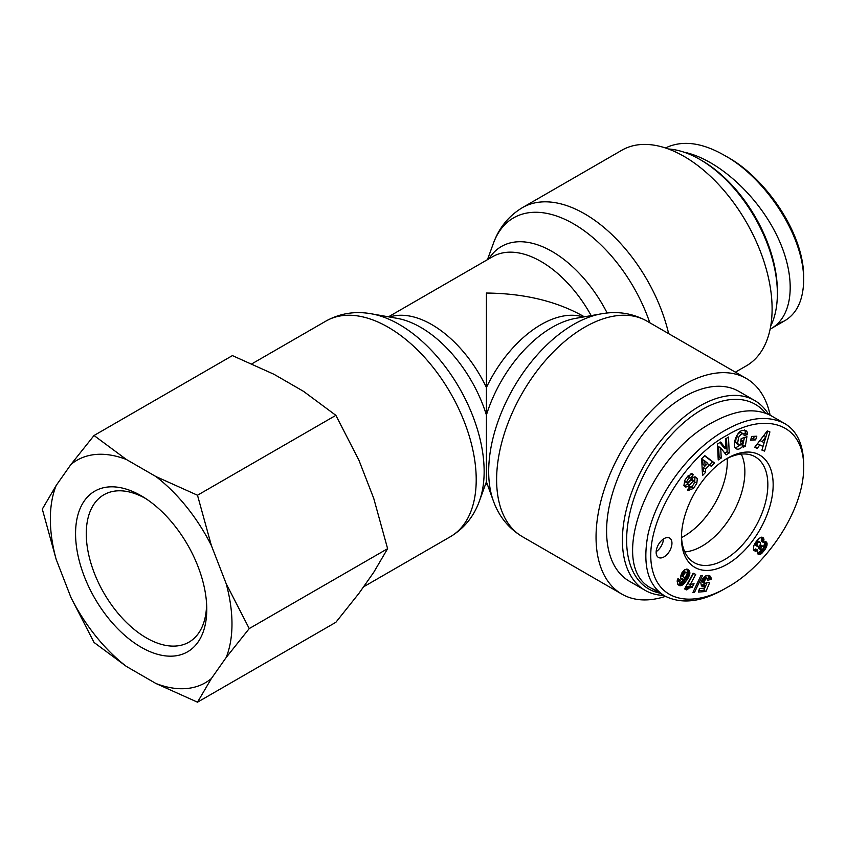 <?xml version="1.0" encoding="UTF-8"?>
<svg xmlns="http://www.w3.org/2000/svg" width="846" height="846" viewBox="0 0 846 846"><rect width="100%" height="100%" fill="white"/><g stroke="black" fill="none" stroke-linecap="round" stroke-linejoin="round"><path stroke-width="1.27" d="M727.222 458.469A61.123 35.289 -60 0 1 681.548 537.57A61.123 35.289 -60 0 0 727.296 461.334A61.123 35.289 -60 0 0 727.222 458.469M659.88 593.131A106.596 61.547 -60 0 1 626.622 540.15A106.596 61.547 -60 0 1 680.903 425.252A106.596 61.547 -60 0 1 765.567 413.176M768.623 414.434A109.578 63.27 120 0 0 754.674 400.518A109.578 63.27 120 0 0 670.233 429.874A109.578 63.27 120 0 0 622.402 540.15A109.578 63.27 120 0 0 645.096 590.318A109.578 63.27 120 0 0 663.856 595.425M645.096 590.318L629.287 581.191A109.578 63.27 -60 0 1 606.593 531.024A109.578 63.27 -60 0 1 654.423 420.748A109.578 63.27 -60 0 1 738.865 391.391L754.674 400.518M741.276 454.101A60.637 35.003 -60 0 1 744.871 471.878A60.637 35.003 -60 0 1 684.795 551.92M656.158 551.687A11.178 6.451 120 0 0 663.497 538.965M664.047 556.89A11.178 6.451 -60 0 1 658.452 557.44A11.178 6.451 -60 0 1 658.452 544.538A11.178 6.451 -60 0 1 669.641 538.077A11.178 6.451 -60 0 1 671.354 547.034A11.178 6.451 -60 0 1 664.047 556.89M725.339 459.473A61.071 35.257 -60 0 1 754.907 456.66A61.071 35.257 -60 0 1 767.851 484.79A61.071 35.257 -60 0 1 740.99 546.453A61.071 35.257 -60 0 1 693.826 562.442A61.071 35.257 -60 0 1 681.485 535.433M773.159 484.769A64.856 37.446 120 0 0 726.661 458.669A64.856 37.446 120 0 0 681.442 536.977A64.856 37.446 120 0 0 726.978 564.377A64.856 37.446 120 0 0 773.159 484.769M727.296 435.151C763.97 412.658 803.88 421.699 803.7 467.087C803.933 512.285 764.054 567.423 727.327 587.304C695.719 606.117 662.185 603.526 653.091 572.34C639.893 528.718 684.9 456.946 727.296 435.151M756.187 541.599L759.148 538.246L762.225 537.242L763.938 539.42L763.346 542.423L765.937 541.768L767.089 543.206L766.793 546.04L765.122 549.329L761.918 553.242L759.655 554.542L757.561 553.369L757.762 550.164L755.404 551.254L753.405 549.466L753.828 545.607L756.187 541.599M741.191 438.588L746.912 436.705L745.273 446.455L743.169 447.143L743.169 445.705C740.684 448.75 738.421 449.808 736.38 448.856C731.6 446.667 736.21 431.989 742.143 430.455L745.802 430.403L747.145 431.968A6.789 3.923 -60 0 1 747.272 434.516L744.142 435.743A2.75 1.586 120 0 0 743.623 433.987A2.75 1.586 120 0 0 743.602 433.977C741.942 433.385 740.271 434.548 738.611 437.477L737.638 443.093L738.632 444.816L742.333 443.304L743.497 441.094L740.61 442.046L741.191 438.588M725.953 448.877L725.487 438.958L728.491 437.044L729.231 452.948L726.164 454.915L720.739 447.894L721.215 458.067L718.222 459.981L717.471 444.076L720.665 442.035L725.953 448.877L723.848 447.661L719.883 442.532M705.691 472.258L702.529 475.558L701.651 458.849L704.76 455.603L714.532 463.026L711.317 466.379L709.477 464.835L705.427 469.054L705.691 472.258L703.586 471.032L703.322 467.838L707.362 463.608L709.477 464.835M757.255 448.348L754.621 447.354L767.301 430.931L769.902 431.904L764.604 451.098L761.929 450.104L763.039 446.339L759.676 445.081L757.255 448.348L755.14 447.122L757.561 443.864L763.039 446.339M687.935 475.991L692.525 473.908L693.308 474.68L690.833 478.138L690.41 477.736C688.76 477.916 687.523 479.354 686.698 482.051A1.47 0.846 120 0 0 687.005 482.865A1.47 0.846 120 0 0 688.105 482.506L692.07 478.466A5.51 3.183 -60 0 1 695.179 476.848L697.326 478.498L696.84 483.203L693.551 488.375L688.179 490.521L687.428 489.876L689.955 486.334L690.41 486.778C692.694 486.186 694.069 484.346 694.545 481.258A1.47 0.846 120 0 0 694.28 480.888A1.47 0.846 120 0 0 693.17 481.258L689.13 485.371A5.51 3.183 -60 0 1 686.931 486.841L685.408 486.979L683.896 485.562L684.848 480.242L687.935 475.991M681.728 579.647L680.47 577.12L681.59 573.207L684.467 569.844L687.893 569.411L689.49 571.251L689.85 573.398L687.819 578.791L683.526 584.216L680.353 585.739L677.72 584.205L677.128 581.001L677.963 578.59L680.321 580.155L679.761 581.593L680.565 582.619L683.854 579.51L681.728 579.647M703.597 586.521L701.419 585.95L700.805 582.735L702.518 578.696L705.469 575.978L709.392 575.576L710.492 576.348L711.063 578.474L711.021 579.478L707.647 580.219L707.605 578.632L706.759 578.125L704.422 580.895L704.591 583.634L707.066 582.439L709.604 582.767L705.945 591.481L698.415 592.084L699.505 588.52L704.602 588.107L705.617 585.675L703.597 586.521L701.493 585.305L703.512 584.459L705.617 585.675M691.034 584.343L694.069 583.719L692.176 587.261L689.226 588.002L686.772 589.948L684.636 588.953L693.117 573.197L695.719 574.402L690.167 584.723L691.034 584.343M692.937 592.422L700.89 575.587L702.497 575.46L694.555 592.285L692.937 592.422M750.55 440.163L751.734 436.462L756.81 436.187L755.626 439.878L750.55 440.163M803.7 467.087L803.7 464.042C803.245 444.065 796.816 430.519 784.411 423.402C767.534 414.984 747.621 417.374 724.662 430.593C691.943 449.025 657.617 491.188 647.909 534.947C642.347 565.414 648.015 585.781 664.914 596.039C681.77 604.488 701.694 602.088 724.684 588.827L727.327 587.304M784.411 423.402L771.235 415.798C755.245 407.317 735.333 409.707 711.486 422.989C646.439 457.665 606.963 566.979 651.737 588.435L658.844 591.544M750.984 438.799L753.522 438.662L754.272 436.325M755.626 439.878L753.522 438.662M694.555 592.285L693.329 591.576M690.167 584.723L688.052 583.507L693.498 573.377M686.772 589.948L684.742 588.774M686.825 589.884L684.774 588.7M684.879 588.509L687.121 586.786L690.061 586.045L690.96 584.375M687.608 589.123L685.503 587.907M688.411 588.509L686.296 587.293M689.226 588.002L687.121 586.786M689.754 587.769L687.639 586.553M690.495 587.526L688.38 586.31M691.309 587.346L689.204 586.13M692.176 587.261L690.061 586.045M703.333 586.542L701.493 585.305M704.401 586.289L702.296 585.072M704.781 586.13L702.677 584.914M698.849 590.667L703.84 590.265L707.119 582.45M705.945 591.481L703.84 590.265M704.591 583.634L702.053 581.932L702.772 578.558L704.655 576.909L707.119 578.167M704.158 583.148L702.053 581.932M704.136 583.053L702.021 581.837M704.105 582.238L701.99 581.022M704.369 581.065L702.265 579.848M704.422 580.895L702.307 579.679M704.877 579.774L702.772 578.558M705.437 578.939L703.333 577.712M705.987 578.431L703.883 577.215M706.759 578.125L704.655 576.909M707.531 578.558L708.906 578.252L708.536 575.417M711.021 579.478L708.906 578.252M711.063 578.474L708.959 577.258M711 577.638L708.895 576.422M710.852 577.035L708.737 575.819M710.503 576.369L708.937 575.46L710.492 576.348M702.561 586.521L701.313 585.802M684.192 571.082L682.193 572.71L681.178 575.745L684.668 577.501L686.825 574.994L687.174 573.006L683.727 571.219M685.831 572.435L685.123 572.953L683.008 571.737M685.123 572.953L684.329 573.884L682.225 572.668M681.538 573.8L683.653 575.016L684.298 573.926L682.193 572.71M683.653 575.016L683.293 575.957L681.189 574.741M683.293 575.957L681.178 574.836M683.282 576.052L683.282 576.972L681.178 575.745M686.92 572.52L686.296 572.298M682.352 579.838L681.115 579.119M680.766 578.569L681.749 578.294L683.854 579.51M683.018 579.774L680.914 578.558M679.983 582.408L677.847 581.16L677.9 578.738M679.951 582.376L677.847 581.16M679.761 581.593L677.657 580.377M679.835 581.265L677.731 580.049M680.321 580.155L678.217 578.939M679.687 585.675L678.323 584.882M677.974 584.501L681.421 583L686.296 576.56L687.745 572.182L686.74 569.062M680.353 585.739L678.249 584.523M681.072 585.633L678.968 584.417M681.823 585.379L679.708 584.152M682.151 585.199L680.036 583.983M682.828 584.776L680.723 583.56M683.526 584.216L681.421 583M684.255 583.507L682.151 582.291M685.027 582.661L682.923 581.445M685.831 581.678L683.727 580.462M686.656 580.557L684.551 579.341M687.132 579.87L685.027 578.653M687.819 578.791L685.715 577.575M688.401 577.776L686.296 576.56M688.877 576.813L686.772 575.597M689.257 575.925L687.142 574.698M689.416 575.47L687.301 574.254M689.712 574.371L687.597 573.154M689.85 573.398L687.745 572.182M689.85 572.531L687.735 571.304M689.744 571.949L687.639 570.722M689.49 571.251L687.386 570.035M689.109 570.616L687.005 569.39M688.612 569.993L687.089 569.125M688.454 569.866L687.195 569.136M693.033 474.384L691.859 473.707M685.408 486.979L684.594 486.503M684.012 485.794L684.816 485.615A5.51 3.183 120 0 0 687.015 484.155L691.066 480.042A1.47 0.846 -60 0 1 692.165 479.671L694.28 480.888M693.551 488.375L691.436 487.159L692.705 485.551M687.692 489.496L691.436 487.159M696.84 483.203L694.725 481.987L694.968 476.858M694.397 482.717L694.725 481.987M697.326 478.498L695.222 477.281M687.005 482.865L684.89 481.649A1.47 0.846 -60 0 1 684.594 480.835L684.604 480.708M687.28 476.7L690.283 477.694M688.803 476.806L690.928 473.845M693.308 474.68L691.626 473.707M763.652 435.658L760.057 440.512L762.161 441.728L764.181 442.49L765.905 436.695L762.161 441.728M765.905 436.695L763.801 435.479M759.676 445.081L757.561 443.864M762.045 449.712L767.682 431.079M764.604 451.098L762.489 449.882M704.75 460.848L702.635 459.632L703.047 464.56L705.152 465.776L707.584 463.238L704.75 460.848L705.152 465.776M702.36 472.322L703.586 471.032M705.427 469.054L703.322 467.838M709.498 464.856L712.417 461.81L704.549 455.825M714.532 463.026L712.417 461.81M718.095 457.496L719.111 456.851L718.635 446.677L720.739 447.894M721.215 458.067L719.111 456.851M724.842 453.192L727.126 451.732L726.503 438.313M729.231 452.948L727.126 451.732M740.948 440.026L743.497 441.094M736.517 443.6L735.523 441.876L736.496 436.25C738.167 433.332 739.827 432.169 741.498 432.761A2.75 1.586 -60 0 1 741.508 432.771A2.75 1.586 -60 0 1 741.519 432.771L743.602 433.977M737.638 443.093L735.523 441.876M738.611 437.477L736.496 436.25M741.508 432.771L743.623 433.987L745.167 433.3A6.789 3.923 120 0 0 745.03 430.751L744.575 429.99M747.24 434.749L745.125 433.533M747.272 434.516L745.167 433.3M747.145 431.968L745.03 430.751M743.169 445.705L741.075 444.488M735.438 447.999L741.033 444.52M742.651 445.398L744.459 437.519M745.273 446.455L743.169 445.229M757.974 542.572L756.874 544.792L757.826 546.706L759.93 545.617L760.554 542.931L757.424 540.742L758.873 542.022L757.974 542.572L756.218 541.556M760.184 542.307L757.424 540.742M759.528 541.958L758.873 542.022M757.54 543.058L755.848 542.085M757.202 543.65L755.467 542.646M756.874 544.792L754.854 543.629M754.769 543.767L755.161 545.131L757.826 546.706M756.895 545.607L754.791 544.39M757.265 546.347L755.161 545.131M763.187 545.987L761.22 546.992L760.829 549.763L762.722 549.361L763.737 546.95L760.374 544.739M762.426 545.956L760.364 544.761M762.119 546.114L760.226 545.025M761.22 546.992L759.518 546.019M758.682 546.632L758.545 548.293L760.829 549.763M760.617 548.197L758.513 546.981M760.522 548.599L758.418 547.373M760.649 549.509L758.545 548.293M755.404 551.254L753.881 550.376M755.711 551.243L753.701 550.08M753.659 550.006L755.658 548.948L757.762 550.164M756.536 550.989L754.421 549.773M757.445 550.408L755.341 549.191M758.883 554.574L757.953 554.045M759.655 554.542L757.551 553.337L761.643 550.016M760.575 554.193L758.46 552.977M761.146 553.855L759.042 552.639M761.918 553.242L759.814 552.026M762.743 552.417L760.639 551.201M763.61 551.412L761.506 550.196M764.382 550.397L762.658 549.403M765.122 549.329L763.388 548.335M765.82 548.145L763.737 546.939L764.879 541.757M766.391 547.045L764.276 545.829M766.793 546.04L764.689 544.824M766.994 545.3L764.879 544.084M767.163 544.147L765.059 542.931M767.089 543.206L764.974 541.979M766.772 542.466L765.482 541.715M766.55 542.159L765.842 541.757M763.346 542.423L761.241 541.207L761.485 537.178M763.515 542L761.411 540.784M763.864 540.827L761.76 539.6M763.97 539.801L761.855 538.585M763.938 539.42L761.834 538.204M763.716 538.574L761.601 537.358M763.251 537.876L762.14 537.231M777.368 293.657L777.368 291.225A106.596 61.547 -120 0 0 702 160.666L699.885 159.45A109.578 63.27 60 0 1 777.368 293.657A109.578 63.27 60 0 1 770.695 326.122M668.435 148.991A109.578 63.27 60 0 1 699.885 159.45M803.7 277.255C803.933 232.058 764.054 176.92 727.327 157.039L724.684 155.516C762.415 175.915 803.848 232.851 803.7 280.29C803.245 300.267 796.816 313.824 784.411 320.941L777.326 324.05M665.495 147.976C682.278 139.918 702.011 142.435 724.684 155.516M683.928 152.153C716.911 158.826 756.451 194.083 776.448 234.649C796.594 275.193 794.362 315.315 771.235 328.544L770.124 329.157M668.647 333.641A124.489 71.868 -120 0 0 522.394 207.651L621.831 150.239A124.489 71.868 60 0 1 746.32 222.117A124.489 71.868 60 0 1 746.32 365.863L735.386 372.166M486.418 481.808L479.449 500.938A120.047 69.309 -120 0 0 484.145 471.497A120.047 69.309 -120 0 0 371.415 313.813L397.208 318.36A101.34 58.511 60 0 1 486.418 415.016A101.34 58.511 -60 0 1 575.618 318.36L601.411 313.813A120.047 69.309 120 0 0 513.543 387.838A120.047 69.309 120 0 0 493.377 500.938L486.418 481.808L486.418 293.044C524.002 293.403 556.308 301.123 583.317 316.224L584.364 316.827M485.371 484.673L486.418 484.071L486.418 483.013A96.909 55.952 120 0 0 487.074 483.626M770.124 415.185A124.489 71.868 120 0 0 746.32 378.479A124.489 71.868 120 0 0 621.831 450.358A124.489 71.868 120 0 0 621.831 594.104A124.489 71.868 120 0 0 665.495 596.367M486.418 415.016L486.418 387.51A96.909 55.952 -120 0 0 389.562 317.017M206.593 603.822A85.086 49.121 60 0 1 189.906 641.575A85.086 49.121 60 0 1 103.889 593.014A85.086 49.121 60 0 1 104.841 494.244A85.086 49.121 60 0 1 145.882 498.675M206.762 609.374A92.764 53.562 -120 0 0 206.731 606.91A92.764 53.562 -120 0 0 143.281 497.014A92.764 53.562 -120 0 0 75.58 532.007A92.764 53.562 -120 0 0 140.457 646.83A92.764 53.562 -120 0 0 206.762 609.374M226.157 657.522A128.433 74.152 -120 0 0 226.157 583.624L249.242 628.578L226.157 657.522L211.373 678.555L197.499 702.18L155.95 683.505L126.382 666.426L94.033 642.442L70.958 597.488L56.174 559.375L42.3 509.102L56.174 485.477L70.958 464.443L94.033 435.5L126.382 459.494L155.95 476.562L197.499 495.238L211.373 545.511L226.157 583.624M211.373 545.511A128.433 74.152 -120 0 0 155.95 476.562M126.382 459.494A128.433 74.152 -120 0 0 70.958 464.443M56.174 485.477A128.433 74.152 -120 0 0 56.174 559.375M70.958 597.488A128.433 74.152 -120 0 0 126.382 666.426M155.95 683.505A128.433 74.152 -120 0 0 211.373 678.555M197.499 702.18L335.883 622.286L358.958 593.342L373.742 572.308L387.616 548.684L373.742 498.41L358.958 460.298L335.883 415.344L303.534 391.36L273.967 374.281L232.417 355.606L94.033 435.5M387.616 548.684L249.242 628.578M335.883 415.344L197.499 495.238M686.931 486.841L684.816 485.615M689.13 485.371L687.015 484.155M693.17 481.258L691.066 480.042M686.698 482.051L684.594 480.835M487.455 259.669L493.377 243.405A120.047 69.309 60 0 1 568.427 221.049A120.047 69.309 60 0 1 649.802 322.76M607.153 313.02A101.34 58.511 -120 0 0 488.84 258.876M388.462 316.827L492.594 256.698A96.909 55.952 60 0 1 591.174 315.621M583.264 317.017A96.909 55.952 120 0 0 486.418 387.51M485.752 483.626A96.909 55.952 -120 0 0 486.418 483.013M493.377 500.938C498.95 516.462 508.615 528.369 522.394 536.681A124.489 71.868 -60 0 1 522.394 392.946A124.489 71.868 -60 0 1 646.873 321.068L746.32 378.479M371.415 313.813C355.193 310.884 340.039 313.295 325.953 321.068A124.489 71.868 60 0 1 421.879 354.421A124.489 71.868 60 0 1 476.213 479.703A124.489 71.868 60 0 1 450.432 536.681L363.505 586.87M651.737 588.435L664.914 596.039M688.316 476.531L690.431 477.747M736.591 443.642L738.695 444.859M771.235 328.544L784.411 320.93M493.377 243.405C498.95 227.881 508.615 215.963 522.394 207.651M601.411 313.813C617.633 310.884 632.787 313.295 646.873 321.068M522.394 536.681L621.831 594.104M486.418 484.071L487.455 484.673M479.449 500.938C473.876 516.462 464.211 528.369 450.432 536.681M325.953 321.068L251.928 363.801"/></g></svg>

